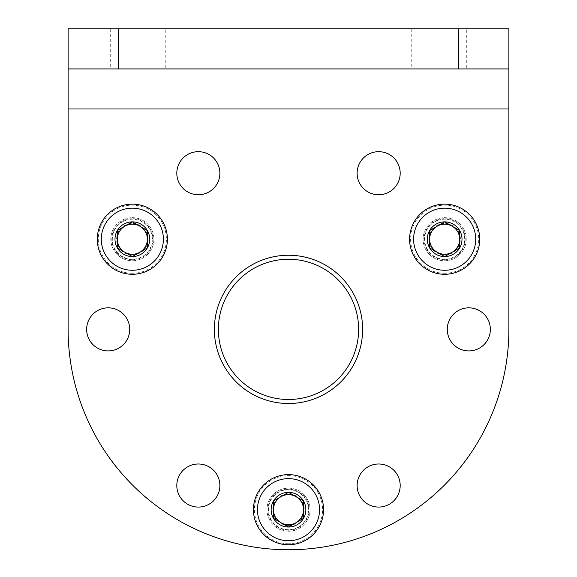 <?xml version="1.0" encoding="UTF-8"?>
<svg xmlns="http://www.w3.org/2000/svg" width="577" height="577" viewBox="0 0 577 577"><rect width="100%" height="100%" fill="white"/><g stroke="black" fill="none" stroke-linecap="round" stroke-linejoin="round"><path stroke-width="0.43" stroke-dasharray="2.88 2.16" d="M68.115 108.988L68.115 28.85L508.885 28.85L508.885 108.988L68.115 108.988L68.115 329.373A220.385 220.385 0 0 0 288.5 549.758A220.385 220.385 0 0 0 508.885 329.373L508.885 108.988M466.31 28.85L411.213 28.85L466.31 28.85L466.31 68.923L411.213 68.923L466.31 68.923M165.787 28.85L110.69 28.85L165.787 28.85L165.787 68.923L110.69 68.923L165.787 68.923M508.885 68.923L68.115 68.923M219.88 485.531A21.537 21.537 0 0 1 187.575 504.183A21.537 21.537 0 0 1 187.575 466.88A21.537 21.537 0 0 1 219.88 485.531M400.193 485.531A21.537 21.537 0 0 1 367.888 504.183A21.537 21.537 0 0 1 367.888 466.88A21.537 21.537 0 0 1 400.193 485.531M490.349 329.373A21.537 21.537 0 0 1 458.044 348.025A21.537 21.537 0 0 1 458.044 310.722A21.537 21.537 0 0 1 490.349 329.373M466.194 239.217A21.537 21.537 0 0 1 433.89 257.869A21.537 21.537 0 0 1 433.89 220.565A21.537 21.537 0 0 1 466.194 239.217A21.537 21.537 0 0 1 433.89 257.869A21.537 21.537 0 0 1 433.89 220.565A21.537 21.537 0 0 1 466.194 239.217M400.193 173.215A21.537 21.537 0 0 1 367.888 191.867A21.537 21.537 0 0 1 367.888 154.564A21.537 21.537 0 0 1 400.193 173.215M219.88 173.215A21.537 21.537 0 0 1 187.575 191.867A21.537 21.537 0 0 1 187.575 154.564A21.537 21.537 0 0 1 219.88 173.215M153.879 239.217A21.537 21.537 0 0 1 121.574 257.869A21.537 21.537 0 0 1 121.574 220.565A21.537 21.537 0 0 1 153.879 239.217A21.537 21.537 0 0 1 121.574 257.869A21.537 21.537 0 0 1 121.574 220.565A21.537 21.537 0 0 1 153.879 239.217M129.724 329.373A21.537 21.537 0 0 1 97.419 348.025A21.537 21.537 0 0 1 97.419 310.722A21.537 21.537 0 0 1 129.724 329.373M310.037 509.686A21.537 21.537 0 0 1 277.732 528.337A21.537 21.537 0 0 1 277.732 491.034A21.537 21.537 0 0 1 310.037 509.686A21.537 21.537 0 0 1 277.732 528.337A21.537 21.537 0 0 1 277.732 491.034A21.537 21.537 0 0 1 310.037 509.686M214.37 329.373A74.13 74.13 0 0 0 325.565 393.572A74.13 74.13 0 0 0 325.565 265.175A74.13 74.13 0 0 0 214.37 329.373M218.38 329.373A70.12 70.12 0 0 0 323.56 390.102A70.12 70.12 0 0 0 323.56 268.644A70.12 70.12 0 0 0 218.38 329.373M288.5 544.746A35.06 35.06 0 0 1 258.135 492.159A35.06 35.06 0 0 1 318.865 492.159A35.06 35.06 0 0 1 288.5 544.746M288.5 543.743A34.057 34.057 0 0 1 259.001 492.657A34.057 34.057 0 0 1 317.999 492.657A34.057 34.057 0 0 1 288.5 543.743M288.5 530.22A20.534 20.534 0 0 1 270.714 499.422A20.534 20.534 0 0 1 306.286 499.422A20.534 20.534 0 0 1 288.5 530.22M288.5 529.722A20.036 20.036 0 0 1 271.147 499.668A20.036 20.036 0 0 1 305.853 499.668A20.036 20.036 0 0 1 288.5 529.722A20.036 20.036 0 0 1 271.147 499.668A20.036 20.036 0 0 1 305.853 499.668A20.036 20.036 0 0 1 288.5 529.722M288.5 525.416A15.73 15.73 0 0 1 274.876 501.824A15.73 15.73 0 0 1 302.124 501.824A15.73 15.73 0 0 1 288.5 525.416M444.658 274.277A35.06 35.06 0 0 1 414.293 221.683A35.06 35.06 0 0 1 475.022 221.683A35.06 35.06 0 0 1 444.658 274.277M444.658 273.274A34.057 34.057 0 0 1 415.159 222.188A34.057 34.057 0 0 1 474.15 222.188A34.057 34.057 0 0 1 444.658 273.274M444.658 259.751A20.534 20.534 0 0 1 426.872 228.946A20.534 20.534 0 0 1 462.444 228.946A20.534 20.534 0 0 1 444.658 259.751M444.658 259.253A20.036 20.036 0 0 1 427.305 229.199A20.036 20.036 0 0 1 462.004 229.199A20.036 20.036 0 0 1 444.658 259.253A20.036 20.036 0 0 1 427.305 229.199A20.036 20.036 0 0 1 462.004 229.199A20.036 20.036 0 0 1 444.658 259.253M444.658 254.947A15.73 15.73 0 0 1 431.033 231.348A15.73 15.73 0 0 1 458.282 231.348A15.73 15.73 0 0 1 444.658 254.947M132.342 274.277A35.06 35.06 0 0 1 101.978 221.683A35.06 35.06 0 0 1 162.707 221.683A35.06 35.06 0 0 1 132.342 274.277M132.342 273.274A34.057 34.057 0 0 1 102.85 222.188A34.057 34.057 0 0 1 161.841 222.188A34.057 34.057 0 0 1 132.342 273.274M132.342 259.751A20.534 20.534 0 0 1 114.556 228.946A20.534 20.534 0 0 1 150.128 228.946A20.534 20.534 0 0 1 132.342 259.751M132.342 259.253A20.036 20.036 0 0 1 114.996 229.199A20.036 20.036 0 0 1 149.695 229.199A20.036 20.036 0 0 1 132.342 259.253A20.036 20.036 0 0 1 114.996 229.199A20.036 20.036 0 0 1 149.695 229.199A20.036 20.036 0 0 1 132.342 259.253M132.342 254.947A15.73 15.73 0 0 1 118.718 231.348A15.73 15.73 0 0 1 145.967 231.348A15.73 15.73 0 0 1 132.342 254.947M110.69 28.85L110.69 68.923M411.213 28.85L411.213 68.923"/><path stroke-width="0.87" d="M68.115 68.923L68.115 28.85L508.885 28.85L508.885 68.923L68.115 68.923L68.115 329.373A220.385 220.385 0 0 0 288.5 549.758A220.385 220.385 0 0 0 508.885 329.373L508.885 68.923M219.88 485.531A21.537 21.537 0 0 1 187.575 504.183A21.537 21.537 0 0 1 187.575 466.88A21.537 21.537 0 0 1 219.88 485.531M400.193 485.531A21.537 21.537 0 0 1 367.888 504.183A21.537 21.537 0 0 1 367.888 466.88A21.537 21.537 0 0 1 400.193 485.531M490.349 329.373A21.537 21.537 0 0 1 458.044 348.025A21.537 21.537 0 0 1 458.044 310.722A21.537 21.537 0 0 1 490.349 329.373M400.193 173.215A21.537 21.537 0 0 1 367.888 191.867A21.537 21.537 0 0 1 367.888 154.564A21.537 21.537 0 0 1 400.193 173.215M219.88 173.215A21.537 21.537 0 0 1 187.575 191.867A21.537 21.537 0 0 1 187.575 154.564A21.537 21.537 0 0 1 219.88 173.215M129.724 329.373A21.537 21.537 0 0 1 97.419 348.025A21.537 21.537 0 0 1 97.419 310.722A21.537 21.537 0 0 1 129.724 329.373M214.37 329.373A74.13 74.13 0 0 0 325.565 393.572A74.13 74.13 0 0 0 325.565 265.175A74.13 74.13 0 0 0 214.37 329.373M218.38 329.373A70.12 70.12 0 0 0 323.56 390.102A70.12 70.12 0 0 0 323.56 268.644A70.12 70.12 0 0 0 218.38 329.373M273.476 501.009L288.5 492.34L303.524 501.009L303.524 518.362L288.5 527.039L273.476 518.362L273.476 501.009A17.353 17.353 0 0 1 303.524 501.009A17.353 17.353 0 0 1 288.5 527.039A17.353 17.353 0 0 1 273.476 501.009L273.476 518.362L288.5 527.039L303.524 518.362L303.524 501.009L296.015 496.674A15.024 15.024 0 0 1 296.015 522.697A15.024 15.024 0 0 1 273.476 509.686A15.024 15.024 0 0 1 280.985 496.674L273.476 501.009M288.5 540.743A31.057 31.057 0 0 1 261.605 494.157A31.057 31.057 0 0 1 315.395 494.157A31.057 31.057 0 0 1 288.5 540.743M288.5 544.746A35.06 35.06 0 0 1 258.135 492.159A35.06 35.06 0 0 1 318.865 492.159A35.06 35.06 0 0 1 288.5 544.746M280.985 496.674A15.024 15.024 0 0 1 296.015 496.674L288.5 492.34L280.985 496.674M429.627 230.54L444.658 221.864L459.681 230.54L459.681 247.894L444.658 256.57L429.627 247.894L429.627 230.54A17.353 17.353 0 0 1 459.681 230.54A17.353 17.353 0 0 1 444.658 256.57A17.353 17.353 0 0 1 429.627 230.54L429.627 247.894L444.658 256.57L459.681 247.894L459.681 230.54L452.166 226.206A15.024 15.024 0 0 1 452.166 252.228A15.024 15.024 0 0 1 429.627 239.217A15.024 15.024 0 0 1 437.142 226.206L429.627 230.54M444.658 270.267A31.057 31.057 0 0 1 417.762 223.688A31.057 31.057 0 0 1 471.553 223.688A31.057 31.057 0 0 1 444.658 270.267M444.658 274.277A35.06 35.06 0 0 1 414.293 221.683A35.06 35.06 0 0 1 475.022 221.683A35.06 35.06 0 0 1 444.658 274.277M437.142 226.206A15.024 15.024 0 0 1 452.166 226.206L444.658 221.864L437.142 226.206M117.319 230.54L132.342 221.864L147.373 230.54L147.373 247.894L132.342 256.57L117.319 247.894L117.319 230.54A17.353 17.353 0 0 1 147.373 230.54A17.353 17.353 0 0 1 132.342 256.57A17.353 17.353 0 0 1 117.319 230.54L117.319 247.894L132.342 256.57L147.373 247.894L147.373 230.54L139.858 226.206A15.024 15.024 0 0 1 139.858 252.228A15.024 15.024 0 0 1 117.319 239.217A15.024 15.024 0 0 1 124.834 226.206L117.319 230.54M132.342 270.267A31.057 31.057 0 0 1 105.447 223.688A31.057 31.057 0 0 1 159.238 223.688A31.057 31.057 0 0 1 132.342 270.267M132.342 274.277A35.06 35.06 0 0 1 101.978 221.683A35.06 35.06 0 0 1 162.707 221.683A35.06 35.06 0 0 1 132.342 274.277M124.834 226.206A15.024 15.024 0 0 1 139.858 226.206L132.342 221.864L124.834 226.206M118.206 68.923L118.206 28.85M458.794 68.923L458.794 28.85M508.885 108.988L68.115 108.988"/></g></svg>
